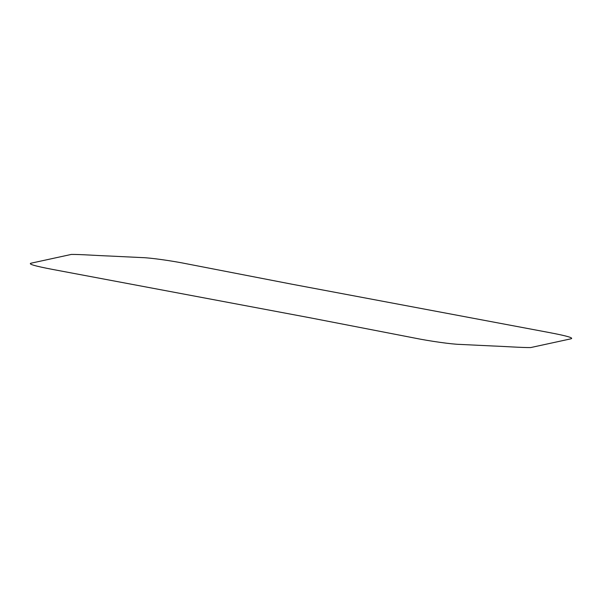 <?xml version="1.0" encoding="UTF-8"?>
<svg xmlns="http://www.w3.org/2000/svg" width="602" height="602" viewBox="0 0 602 602"><rect width="100%" height="100%" fill="white"/><g stroke="black" fill="none" stroke-linecap="round" stroke-linejoin="round"><path stroke-width="0.9" d="M310.549 317.886L414.349 338.008C429.723 341.153 451.763 344.254 460.078 344.412L493.106 346C505.176 346.436 521.159 347.632 530.64 347.58L570.771 338.851C574.368 338.053 567.219 335.961 549.317 332.56L291.451 284.114L187.651 263.992C172.277 260.847 150.237 257.746 141.921 257.588L108.894 256C96.824 255.564 80.841 254.368 71.36 254.42L31.229 263.149C27.632 263.947 34.781 266.039 52.683 269.44L310.549 317.886"/></g></svg>
